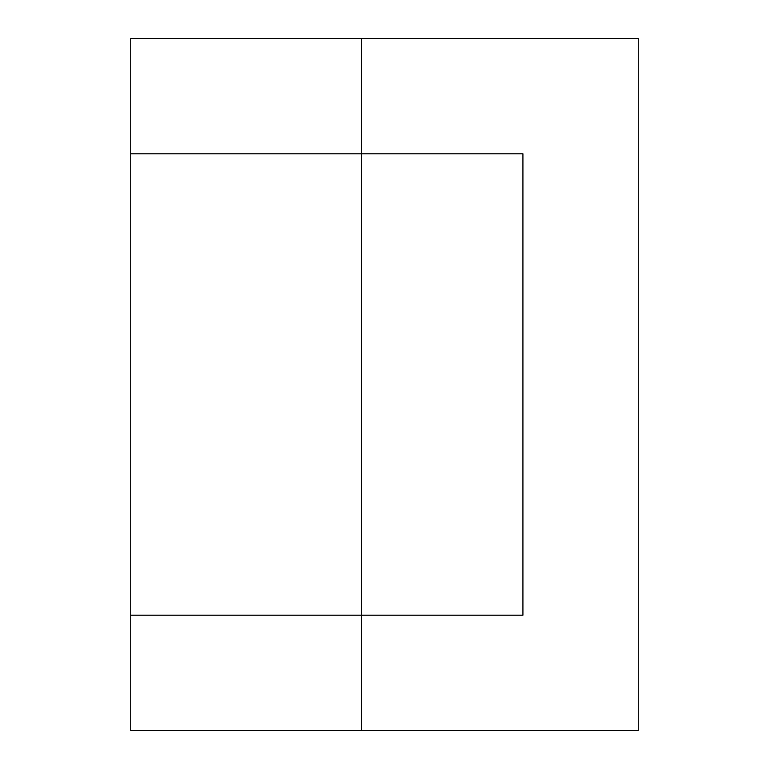 <?xml version="1.0" encoding="UTF-8"?>
<svg xmlns="http://www.w3.org/2000/svg" width="769" height="769" viewBox="0 0 769 769"><rect width="100%" height="100%" fill="white"/><g stroke="black" fill="none" stroke-linecap="round" stroke-linejoin="round"><path stroke-width="1.15" d="M130.73 615.2L130.73 730.55L361.43 730.55L361.43 153.8L522.92 153.8L522.92 615.2L130.73 615.2L130.73 153.8L361.43 153.8L361.43 38.45L130.73 38.45L130.73 153.8M522.92 153.8L522.92 615.2M361.43 730.55L638.27 730.55L638.27 38.45L361.43 38.45"/></g></svg>
